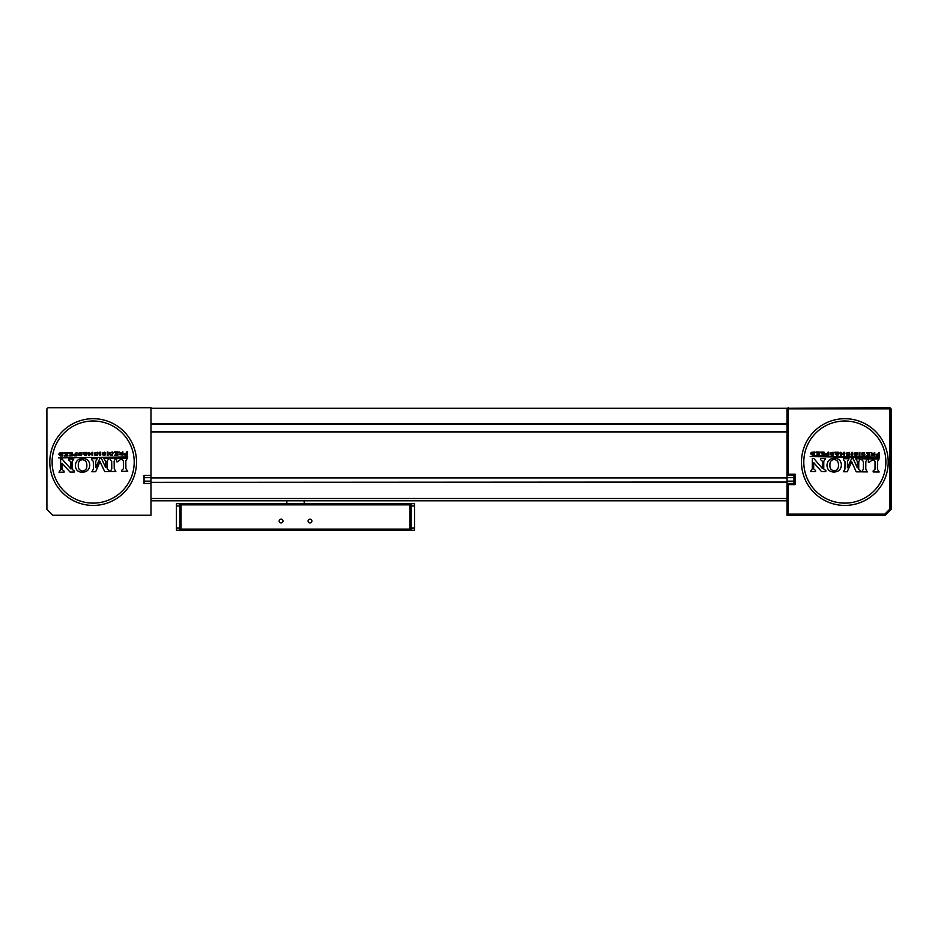 <?xml version="1.0" encoding="UTF-8"?>
<svg xmlns="http://www.w3.org/2000/svg" width="938" height="938" viewBox="0 0 938 938"><rect width="100%" height="100%" fill="white"/><g stroke="black" fill="none" stroke-linecap="round" stroke-linejoin="round"><path stroke-width="1.41" d="M304.205 500.798L304.205 503.694M286.864 503.694L286.864 500.798M279.172 521.036A1.911 1.911 0 0 0 281.083 522.947A1.911 1.911 0 0 0 282.983 521.036A1.911 1.911 0 0 0 281.083 519.136A1.911 1.911 0 0 0 279.172 521.036M308.086 521.036A1.911 1.911 0 0 0 309.986 522.947A1.911 1.911 0 0 0 311.897 521.036A1.911 1.911 0 0 0 309.986 519.136A1.911 1.911 0 0 0 308.086 521.036M410.023 530.287L410.023 529.138L411.172 529.138L410.023 530.287L181.046 530.287L181.046 529.138L410.023 529.138L410.023 504.855L181.046 504.855L181.046 529.138L179.885 529.138L181.046 530.287M181.046 503.694L179.885 504.855L181.046 504.855L181.046 503.694L410.023 503.694L411.172 504.855L410.023 504.855L410.023 503.694M150.983 408.288L787.017 408.288L787.017 483.457L793.958 483.457L793.958 475.355L787.017 475.355L788.178 474.206L795.119 474.206L795.119 484.618L788.178 484.618L788.178 514.106L884.839 514.106L889.939 508.994L889.939 408.862L788.178 408.862L788.178 474.206M787.017 482.355L150.983 482.355L150.983 515.255L52.68 515.255L46.9 509.475L46.9 408.862L48.061 407.713L150.983 407.713L150.983 477.618L787.017 477.618M787.017 500.798L150.983 500.798M150.983 482.355L787.017 482.015M787.017 477.958L150.983 477.958L150.983 482.015M787.017 424.304L150.983 424.304M150.983 431.586L787.017 431.586M150.983 475.355L144.042 475.355L144.042 483.457L150.983 483.457M136.526 461.473A43.371 43.371 0 0 0 92.569 418.7A43.371 43.371 0 0 0 49.796 462.645A43.371 43.371 0 0 0 93.741 505.43A43.371 43.371 0 0 0 136.526 461.473M52.106 462.61A41.049 41.049 0 0 0 93.706 503.108A41.049 41.049 0 0 0 134.204 461.508A41.049 41.049 0 0 0 92.604 421.01A41.049 41.049 0 0 0 52.106 462.61M116.664 460.054L116.64 461.777L117.684 461.766L120.357 459.597C122.057 459.257 123.054 459.796 123.347 461.238L123.453 468.707L121.647 470.325L121.659 471.368L127.709 471.286L125.903 468.672L125.798 460.898L127.334 458.236L116.593 458.389L116.664 460.054M110.098 459.514L111.681 461.086L111.786 468.859L110.262 471.521L115.843 471.451L114.248 468.824L114.131 461.062L115.667 458.401L110.086 458.471L110.098 459.514M91.725 459.761L93.308 461.332L93.413 469.117L91.889 471.767L95.699 471.72L100.014 461.695L104.716 471.603L109.16 471.533L109.136 470.501L107.178 468.93L107.073 461.226L108.843 458.483L103.872 458.553L105.631 461.25L105.713 467.558L101.48 458.588L99.756 458.612L95.84 467.687L95.758 461.308L97.306 458.647L91.713 458.717L91.725 459.761M82.251 472.248C86.953 472.084 89.462 469.692 89.79 465.084C89.391 460.664 86.917 458.471 82.392 458.494C78.042 458.846 75.697 461.179 75.357 465.518L75.357 465.518C75.603 469.856 77.913 472.107 82.251 472.248M78.3 465.201C78.077 462.012 79.46 460.171 82.45 459.702C85.499 460.195 86.953 462.082 86.835 465.377C87.046 468.66 85.628 470.548 82.556 471.028C79.484 470.513 78.065 468.566 78.3 465.201L78.3 465.201M58.988 472.213L64.089 472.142L64.077 471.111L62.119 469.457L62.025 463.208L70.057 472.072L74.313 472.002L74.301 470.97L72.203 469.399L72.097 461.695L73.809 458.963L68.72 459.034L68.732 460.066L70.69 461.719L70.784 468.859L62.107 459.116L60.571 459.139L60.712 469.481L58.988 472.213M127.58 455.082L124.789 455.129L124.015 453.781L126.794 453.113L126.782 451.835L127.545 451.823L127.58 455.082M126.806 453.699L124.777 454.297L126.818 454.52L126.806 453.699M122.925 455.153L119.361 454.567L120.533 453.148L118.985 451.94L121.424 453.136L122.878 451.882L122.925 455.153M122.139 453.699L120.111 454.355L122.151 454.578L122.139 453.699M117.848 455.223L114.495 455.258L117.086 454.649L115.538 453.382L117.074 453.359L117.062 452.608L114.424 452.644L114.413 451.999L117.813 451.952L117.848 455.223M112.361 454.707L112.337 452.667L110.297 452.702L110.309 453.394L109.547 452.855L112.279 452.034L113.099 452.784L112.326 455.293L110.379 455.317L109.558 454.25L112.361 454.707M108.058 455.352L107.307 455.364L107.26 452.093L108.022 452.093L108.058 455.352M104.962 454.813L102.09 452.937L104.892 452.128L105.713 452.995L102.723 452.796L102.734 453.5L105.595 454.238L104.81 455.399L102.148 454.707L104.962 454.813M100.601 455.446L99.85 455.458L99.803 452.198L100.554 452.186L100.601 455.446M97.458 455.493L95.055 455.528L94.222 453.042L97.423 452.233L98.244 452.984L97.458 455.493M94.996 454.942L97.505 454.907L97.482 452.866L94.973 452.902L94.996 454.942M92.674 455.563L89.473 453.335L89.532 455.598L88.829 455.61L88.782 452.351L91.994 454.602L91.936 452.304L92.628 452.292L92.674 455.563M87.398 453.136L86.636 455.047L85.194 455.657L84.385 454.813L86.038 454.895L84.49 453.64L83.74 454.285L84.045 453.289L83.013 452.421L86.577 452.374L87.398 453.136M84.971 453.23L85.944 454.039L86.765 453.511L84.971 453.23M81.301 455.129L81.301 454.426L79.261 454.461L78.429 453.253L81.231 452.444L82.052 453.312L79.062 453.113L79.073 453.816L81.934 454.555L81.149 455.716L78.487 455.024L81.301 455.129M76.939 455.774L74.149 455.809L73.375 454.461L76.154 453.804L76.142 452.515L76.904 452.503L76.939 455.774M76.166 454.379L74.137 454.977L76.177 455.2L76.166 454.379M72.285 455.833L68.92 455.88L71.511 455.258L69.963 454.004L71.499 453.98L71.487 453.218L68.849 453.253L68.837 452.62L72.238 452.573L72.285 455.833M67.501 455.891L64.136 455.938L66.739 455.329L65.191 454.062L66.715 454.039L66.704 453.289L64.077 453.324L64.065 452.679L67.454 452.632L67.501 455.891M62.729 455.962L60.63 455.985L58.742 454.402L59.434 452.995L62.682 452.702L62.729 455.962M60.935 453.359L59.493 454.426L61.955 455.387L61.931 453.347L60.935 453.359M127.791 456.947L58.402 457.885L127.791 456.947M787.017 408.288L889.939 407.713L891.1 408.862L891.1 509.475L885.32 515.255L787.017 515.255L787.017 483.457L788.178 484.618M788.178 514.106L787.017 515.255M884.839 514.106L885.32 515.255M793.958 483.457L795.119 484.618M889.939 508.994L891.1 509.475M793.958 475.355L795.119 474.206M889.939 408.862L890.525 408.288M788.178 407.713L787.017 408.862M888.204 462.352A43.371 43.371 0 0 0 845.126 418.7A43.371 43.371 0 0 0 801.474 461.777A43.371 43.371 0 0 0 844.552 505.43A43.371 43.371 0 0 0 888.204 462.352M803.796 461.789A41.049 41.049 0 0 0 844.575 503.12A41.049 41.049 0 0 0 885.894 462.328A41.049 41.049 0 0 0 845.115 421.01A41.049 41.049 0 0 0 803.796 461.789M868.377 460.535L868.33 462.246L869.362 462.258L872.082 460.148C873.794 459.831 874.779 460.406 875.048 461.848L875.002 469.317L873.161 470.899L873.149 471.943L879.211 471.978L877.452 469.328L877.499 461.555L879.082 458.928L868.354 458.858L868.377 460.535M861.834 459.855L863.382 461.461L863.335 469.235L861.752 471.861L867.333 471.896L865.786 469.246L865.833 461.473L867.416 458.846L861.834 458.811L861.834 459.855M843.45 459.726L845.009 461.344L844.95 469.117L843.379 471.744L847.19 471.767L851.704 461.824L856.206 471.826L860.65 471.861L860.65 470.817L858.716 469.199L858.774 461.508L860.603 458.799L855.632 458.776L857.32 461.496L857.285 467.804L853.228 458.752L851.516 458.741L847.413 467.745L847.46 461.355L849.066 458.729L843.461 458.694L843.45 459.726M833.73 472.037C838.431 471.955 840.999 469.621 841.421 465.025C841.105 460.593 838.678 458.342 834.152 458.272C829.79 458.541 827.398 460.839 826.976 465.154L826.976 465.154C827.14 469.504 829.391 471.802 833.73 472.037M829.919 464.908C829.767 461.707 831.185 459.901 834.175 459.491C837.212 460.042 838.642 461.965 838.455 465.248C838.607 468.531 837.142 470.395 834.07 470.817C831.009 470.231 829.626 468.261 829.931 464.908L829.919 464.908M810.479 471.533L815.579 471.556L815.579 470.524L813.656 468.824L813.703 462.575L821.547 471.603L825.803 471.626L825.815 470.595L823.74 468.977L823.787 461.273L825.569 458.576L820.469 458.541L820.457 459.573L822.392 461.262L822.345 468.402L813.856 458.494L812.32 458.483L812.249 468.824L810.479 471.533M879.398 455.786L876.608 455.762L875.858 454.402L878.66 453.793L878.672 452.515L879.422 452.515L879.398 455.786M878.66 454.379L876.608 454.942L878.648 455.188L878.66 454.379M874.744 455.751L871.191 455.094L872.387 453.699L870.863 452.456L873.278 453.699L874.767 452.491L874.744 455.751M873.993 454.285L871.953 454.895L873.982 455.165L873.993 454.285M869.667 455.716L866.302 455.692L868.916 455.129L867.392 453.84L868.928 453.851L868.928 453.089L866.29 453.066L866.302 452.433L869.69 452.456L869.667 455.716M864.191 455.094L864.203 453.054L861.412 453.183L864.168 452.421L864.953 454.918L864.144 455.68L861.401 454.895L864.191 455.094M859.876 455.657L859.126 455.645L859.138 452.386L859.9 452.386L859.876 455.657M856.793 455.047L853.955 453.113L856.769 452.362L857.578 453.242L854.588 452.995L854.588 453.687L857.438 454.484L856.629 455.634L853.979 454.883L856.793 455.047M852.419 455.598L851.657 455.598L851.681 452.339L852.443 452.339L852.419 455.598M849.277 455.587L846.873 455.563L846.088 453.066L849.3 452.315L850.098 454.813L849.277 455.587M846.826 454.977L849.336 455L849.347 452.96L846.838 452.937L846.826 454.977M844.493 455.551L841.327 453.265L841.351 455.528L840.647 455.528L840.671 452.257L843.837 454.578L843.813 452.28L844.517 452.28L844.493 455.551M839.264 453.019L838.455 454.918L837.013 455.505L836.215 454.637L837.869 454.754L836.344 453.476L835.582 454.098L835.91 453.101L834.89 452.222L838.455 452.245L839.264 453.019M836.837 453.077L837.798 453.898L838.619 453.382L836.837 453.077M833.132 454.895L830.294 452.96L833.108 452.21L833.917 453.089L830.927 452.831L830.927 453.535L833.776 454.332L832.967 455.469L830.318 454.731L833.132 454.895M828.758 455.446L825.956 455.422L825.206 454.074L828.008 453.464L828.02 452.175L828.782 452.186L828.758 455.446M828.008 454.039L825.968 454.602L828.008 454.86L828.008 454.039M824.092 455.411L820.727 455.387L823.341 454.824L821.817 453.535L823.353 453.546L823.353 452.784L820.715 452.773L820.727 452.128L824.115 452.151L824.092 455.411M819.32 455.387L815.954 455.364L818.557 454.789L818.569 454.098L817.033 454.086L818.581 452.761L815.943 452.737L815.943 452.093L819.343 452.116L819.32 455.387M814.536 455.352L812.437 455.34L810.584 453.711L811.311 452.315L814.559 452.093L814.536 455.352M812.8 452.714L811.347 453.746L813.785 454.766L813.797 452.726L812.8 452.714M879.563 457.65L879.574 457.064L810.186 456.607L879.563 457.65M179.885 530.287L176.426 530.287L176.426 527.977L179.885 527.977L179.885 530.287M179.885 506.004L176.426 506.004L176.426 503.694L179.885 503.694L179.885 527.977M176.426 506.004L176.426 527.977M414.643 530.287L411.172 530.287L411.172 527.977L414.643 527.977L414.643 530.287M414.643 506.004L411.172 506.004L411.172 503.694L414.643 503.694L414.643 527.977M411.172 506.004L411.172 527.977M150.983 423.953L787.017 423.953M787.017 498.488L150.983 498.488M787.017 431.937L150.983 431.937M144.042 477.677L150.983 477.677M144.042 481.147L150.983 481.147M793.958 481.147L787.017 481.147M793.958 477.677L787.017 477.677"/></g></svg>
